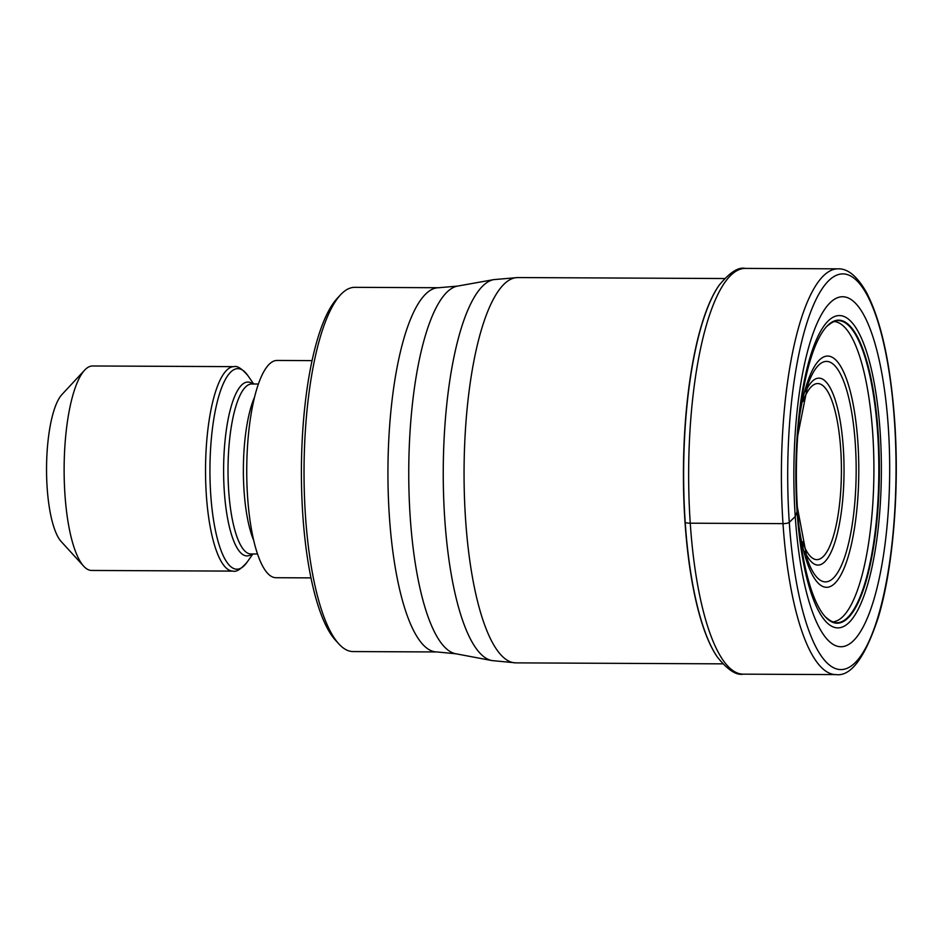 <?xml version="1.0" encoding="UTF-8"?>
<svg xmlns="http://www.w3.org/2000/svg" width="943" height="943" viewBox="0 0 943 943"><rect width="100%" height="100%" fill="white"/><g stroke="black" fill="none" stroke-linecap="round" stroke-linejoin="round"><path stroke-width="1.41" d="M888.294 426.979A174.938 47.928 -89.7 0 1 853.297 640.863A174.938 47.928 -89.7 0 1 795.244 516.505A174.938 47.928 -89.7 0 1 830.241 302.62A174.938 47.928 -89.7 0 1 888.294 426.979M717.293 656.953A199.515 54.659 -89.7 0 1 717.163 656.764A199.515 54.659 -89.7 0 1 685.019 522.304L685.019 522.304A199.515 54.659 90.3 0 1 718.908 285.552L719.167 285.187A199.916 54.765 90.3 0 0 719.167 285.199A199.916 54.765 90.3 0 0 685.219 522.41L685.019 522.304M797.578 510.493A151.493 41.504 -89.7 0 0 824.83 616.286A151.493 41.504 -89.7 0 0 866.075 581.23A151.493 41.504 -89.7 0 0 878.169 432.955A151.493 41.504 90.3 0 0 826.186 327.044A151.493 41.504 90.3 0 0 797.578 510.493L795.244 516.505L789.279 522.351A5.116 1.261 176.1 0 1 782.996 523.636L690.252 523.2A7.674 1.898 176.1 0 1 685.219 522.41A199.916 54.765 90.3 0 0 717.411 657.13A199.916 54.765 90.3 0 0 717.423 657.141L717.163 656.764M438.66 287.733L354.78 287.332A182.117 49.896 90.3 0 0 341.92 293.403A182.117 49.896 90.3 0 0 340.529 294.817A182.117 49.896 90.3 0 0 305.485 516.045A182.117 49.896 90.3 0 0 338.891 643.951A182.117 49.896 90.3 0 0 353.071 651.566L436.951 651.955A182.117 49.896 -89.7 0 1 389.376 516.446A182.117 49.896 -89.7 0 1 389.365 516.257A182.117 49.896 -89.7 0 1 438.66 287.733L457.485 286.106A184.062 50.427 90.3 0 0 410.193 516.858A184.062 50.427 90.3 0 0 410.205 517.035A184.062 50.427 90.3 0 0 455.752 653.758L491.963 660.571A190.722 52.254 -89.7 0 1 444.754 518.921A190.722 52.254 -89.7 0 1 493.743 279.623A190.722 52.254 -89.7 0 1 493.755 279.623L517.731 277.56A192.655 52.784 90.3 0 0 465.583 519.51A192.655 52.784 90.3 0 0 515.915 662.87L722.751 663.848M340.529 294.817L337.123 298.471A178.286 48.847 90.3 0 0 302.821 515.055A178.286 48.847 90.3 0 0 335.519 640.262L338.891 643.951M312.015 360.615L276.994 360.45A108.634 29.763 90.3 0 0 247.596 496.878A108.634 29.763 90.3 0 0 275.981 577.717L311.001 577.882M64.937 494.38A102.245 28.007 90.3 0 0 83.691 566.189A102.245 28.007 90.3 0 0 91.648 570.456L233.051 571.116A102.245 28.007 -89.7 0 1 206.34 495.04A102.245 28.007 -89.7 0 1 234.017 366.638L92.603 365.978A102.245 28.007 90.3 0 0 85.389 369.385A102.245 28.007 90.3 0 0 84.611 370.175A102.245 28.007 90.3 0 0 64.937 494.38M84.611 370.175L61.908 394.575A76.678 21.005 90.3 0 0 47.15 487.72A76.678 21.005 90.3 0 0 61.212 541.577L83.691 566.189M789.279 522.351A197.771 54.175 90.3 0 0 854.912 662.929A197.771 54.175 90.3 0 0 894.471 421.132A197.771 54.175 90.3 0 0 828.838 280.554A197.771 54.175 90.3 0 0 789.279 522.351M782.996 523.636A202.886 55.578 -89.7 0 1 837.914 268.838C847.745 268.378 857.293 276.299 866.57 292.601C881.163 320.962 890.522 363.68 894.659 420.767C899.563 490.112 893.092 568.44 878.287 617.453C865.026 657.601 850.94 676.65 836.005 674.599A202.886 55.578 -89.7 0 1 782.996 523.636M837.914 268.838L745.17 268.401A202.886 55.578 90.3 0 0 690.252 523.2A202.886 55.578 90.3 0 0 743.261 674.162L836.005 674.599M826.186 327.044L826.669 326.526A151.069 41.386 90.3 0 1 877.638 433.061A151.069 41.386 -89.7 0 1 865.91 579.78A151.069 41.386 -89.7 0 1 825.302 616.805C830.323 621.06 833.376 622.651 834.484 621.578A150.126 41.127 -89.7 0 0 872.723 433.285A150.126 41.127 90.3 0 0 835.899 321.846C834.814 320.738 831.738 322.294 826.669 326.526A151.069 41.386 90.3 0 0 826.41 326.797M880.137 431.776A156.114 42.765 -89.7 0 1 848.912 622.639A156.114 42.765 -89.7 0 1 797.106 511.672A156.114 42.765 90.3 0 1 828.331 320.809A156.114 42.765 90.3 0 1 880.137 431.776M253.761 540.551A84.988 23.28 -89.7 0 1 244.048 490.784A84.988 23.28 -89.7 0 1 254.433 397.404M258.358 384.013L251.687 383.978A84.988 23.28 90.3 0 0 228.689 490.714A84.988 23.28 90.3 0 0 250.897 553.954L257.557 553.989M252.052 553.954A86.956 23.823 -89.7 0 1 224.293 491.197A86.956 23.823 -89.7 0 1 252.854 383.99M253.691 383.99L247.856 375.573A100.276 27.477 90.3 0 0 219.46 394.009A100.276 27.477 90.3 0 0 210.737 494.556A100.276 27.477 90.3 0 0 246.983 562.323L252.889 553.965M798.792 525.003A115.612 31.673 90.3 0 0 838.079 579.497A115.612 31.673 90.3 0 0 857.871 442.09A115.612 31.673 90.3 0 0 831.148 356.772A115.612 31.673 90.3 0 0 799.287 418.067M797.365 507.216L807.114 558.834A110.213 30.2 90.3 0 0 842.264 563.525A110.213 30.2 90.3 0 0 855.289 443.469A110.213 30.2 90.3 0 0 855.266 443.175A110.213 30.2 90.3 0 0 807.939 384.32L797.707 435.855M805.581 391.616A93.428 25.591 -89.7 0 1 843.29 447.725A93.428 25.591 -89.7 0 1 843.301 447.901A93.428 25.591 -89.7 0 1 833.435 546.492A93.428 25.591 -89.7 0 1 804.827 551.525M803.071 401.376A88.029 24.117 -89.7 0 1 840.708 449.104A88.029 24.117 -89.7 0 1 840.72 449.269A88.029 24.117 -89.7 0 1 830.37 544.806A88.029 24.117 -89.7 0 1 802.41 541.742M745.17 268.401C738.381 266.857 729.705 272.456 719.167 285.199M717.411 657.13C727.607 669.836 736.224 675.506 743.261 674.162M517.731 277.56L724.554 278.527M457.485 286.106L493.755 279.623M515.915 662.87L491.963 660.571M436.951 651.955L455.752 653.758M247.856 375.573C241.844 368.595 237.235 365.625 234.017 366.638M233.051 571.116C236.269 572.165 240.913 569.242 246.983 562.323"/></g></svg>
